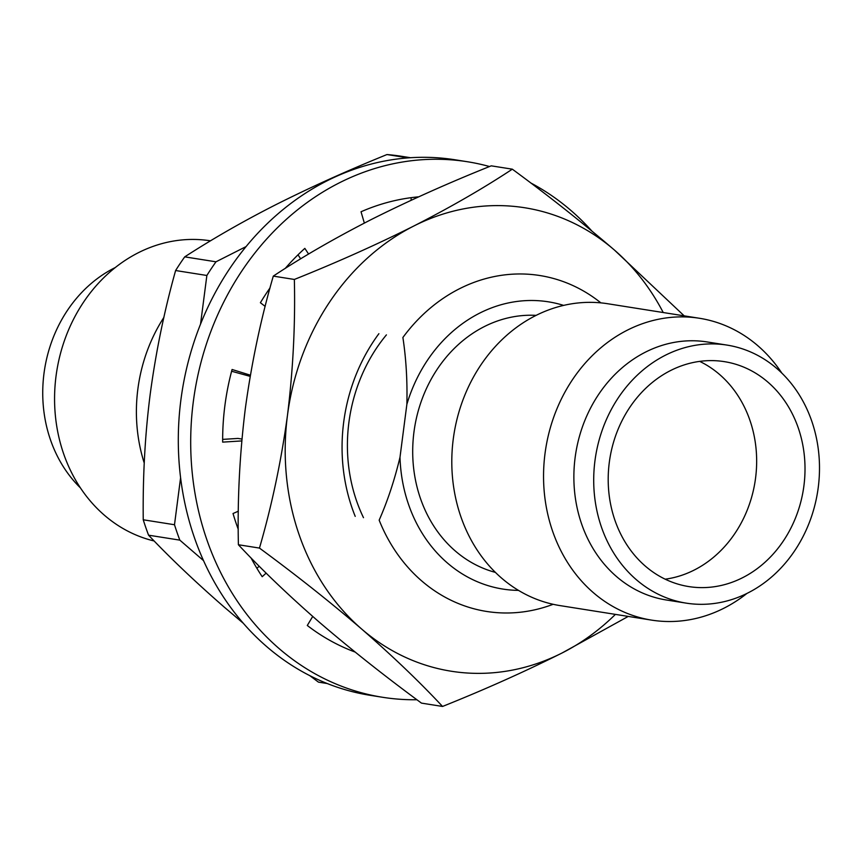 <?xml version="1.0" encoding="UTF-8"?>
<svg xmlns="http://www.w3.org/2000/svg" width="861" height="861" viewBox="0 0 861 861"><rect width="100%" height="100%" fill="white"/><g stroke="black" fill="none" stroke-linecap="round" stroke-linejoin="round"><path stroke-width="1.29" d="M203.53 560.629L179.831 540.138L148.576 535.187C170.467 558.272 195.727 582.273 224.355 607.209L243.362 623.321M309.777 675.637L318.452 682.138L327.223 683.526M563.632 305.397A145.412 125.136 99 0 0 406.866 404.358C407.447 381.046 406.123 358.757 402.894 337.49A170.058 146.348 -81 0 1 535.09 274.863A170.058 146.348 -81 0 1 539.793 275.52A170.058 146.348 -81 0 1 600.87 302.868M553.128 604.304A170.058 146.348 -81 0 1 491.297 612.096A170.058 146.348 -81 0 1 486.594 611.45A170.058 146.348 -81 0 1 379.163 520.162C387.687 500.758 394.629 479.771 399.999 457.223A145.412 125.136 99 0 0 518.494 590.388M665.176 579.184A113.867 97.993 99 0 0 755.032 481.783A113.867 97.993 99 0 0 699.681 361.383M721.27 361.211A113.867 97.993 99 0 0 609.545 460.613A113.867 97.993 99 0 0 688.789 586.578A113.867 97.993 99 0 0 691.943 587.019A113.867 97.993 99 0 0 803.668 487.617A113.867 97.993 99 0 0 724.413 361.652A113.867 97.993 99 0 0 721.27 361.211M689.779 603.636A130.624 112.414 99 0 0 817.95 489.608A130.624 112.414 99 0 0 727.039 345.1A130.624 112.414 99 0 0 723.423 344.594A130.624 112.414 -81 0 0 595.252 458.622A130.624 112.414 -81 0 0 686.174 603.13A130.624 112.414 -81 0 0 689.779 603.636M686.174 603.13L666.328 599.988A130.624 112.414 -81 0 1 575.417 455.48A130.624 112.414 -81 0 1 703.588 341.451A130.624 112.414 99 0 1 707.204 341.957L727.039 345.1M781.831 373.093A152.806 131.507 99 0 0 699.509 318.279L607.769 303.75A152.806 131.507 99 0 0 603.539 303.158A152.806 131.507 -81 0 0 453.607 436.549A152.806 131.507 -81 0 0 559.962 605.595L651.702 620.135A152.806 131.507 -81 0 0 655.931 620.716A152.806 131.507 99 0 0 746.928 593.433M699.509 318.279A152.806 131.507 99 0 0 695.29 317.687A152.806 131.507 -81 0 0 545.357 451.089A152.806 131.507 -81 0 0 651.702 620.135M495.398 572.393A130.624 112.414 -81 0 1 414.561 427.863A130.624 112.414 -81 0 1 536.112 315.374M399.999 457.223L406.866 404.358M200.548 324.102L206.866 275.477L175.612 270.526C164.44 310.326 155.992 351.396 150.266 393.703C145.078 433.998 142.743 476.025 143.238 519.786L174.492 524.736L180.595 477.726M148.576 535.187A266.178 229.069 -81 0 1 143.238 519.786M179.831 540.138A266.178 229.069 -81 0 1 174.492 524.736M410.503 157.714L401.43 156.282A266.178 229.069 -81 0 0 386.976 154.549C348.048 170.338 311.284 186.902 276.693 204.251C244.05 220.793 213.399 238.336 184.728 256.858L215.982 261.809L246.063 246.59M408.071 157.886L386.976 154.549M206.866 275.477A266.178 229.069 -81 0 1 215.982 261.809M175.612 270.526A266.178 229.069 -81 0 1 184.728 256.858M144.239 463.046A152.806 131.507 -81 0 1 163.881 317.408M210.493 240.822A152.806 131.507 99 0 0 206.306 240.241A152.806 131.507 -81 0 0 57.17 368.637A152.806 131.507 -81 0 0 154.173 540.988M80.407 487.875A130.624 112.414 -81 0 1 115.309 267.523M238.325 511.208L233.03 513.522A234.138 201.496 -81 0 0 238.249 529.289M241.963 439.067L237.948 438.432L222.644 439.39M250.4 375.192L232.083 369.487A234.138 201.496 -81 0 0 222.655 442.123L241.79 440.929M250.196 376.386L231.62 371.242M269.999 287.951A234.138 201.496 -81 0 0 260.399 302.728L265.156 306.398M300.672 258.827L298.003 254.813M308.593 254.049L304.837 248.377A234.138 201.496 -81 0 0 285.217 268.438M418.715 196.825A234.138 201.496 -81 0 0 361.028 211.763L364.354 223.074M411.127 200.301L411.106 197.664M352.117 650.916L352.397 649.851M312.715 616.444L307.291 625.473A234.138 201.496 -81 0 0 355.141 652.068M251.014 557.885A234.138 201.496 -81 0 0 262.196 576.698L266.157 573.114M256.901 568.314L259.215 566.215M416.918 699.735A271.107 233.309 99 0 1 390.087 698.325A271.107 233.309 -81 0 1 382.596 697.281A271.107 233.309 -81 0 1 193.908 397.362A271.107 233.309 -81 0 1 459.914 160.695A271.107 233.309 99 0 1 467.415 161.739A271.107 233.309 99 0 1 489.532 166.539M591.744 230.899A271.107 233.309 99 0 0 530.72 182.93M467.415 161.739L455.017 159.78A271.107 233.309 99 0 0 447.516 158.736A271.107 233.309 -81 0 0 181.51 395.403A271.107 233.309 -81 0 0 370.198 695.322L382.596 697.281M663.218 312.532A234.633 201.915 99 0 0 614.399 250.034C582.919 223.01 548.898 196.06 512.317 169.176L491.254 165.839C448.99 182.747 409.147 200.57 371.726 219.307C334.907 238.131 302.093 257.062 273.292 276.112C260.872 318.839 251.541 363.051 245.299 408.76C239.659 454.554 237.356 499.886 238.4 544.744C261.518 569.498 288.51 595.338 319.388 622.255C350.868 649.28 384.899 676.229 421.47 703.114L442.543 706.45C484.797 689.543 524.64 671.72 562.061 652.993L628.25 616.411M684.194 315.858L614.399 250.034A234.633 201.915 99 0 0 518.193 206.844A234.633 201.915 99 0 0 413.883 225.98A234.633 201.915 99 0 0 287.456 415.432A234.633 201.915 99 0 0 361.545 628.939A234.633 201.915 99 0 0 562.061 652.993A234.633 201.915 99 0 0 615.411 614.377M512.317 169.176C483.516 188.225 450.701 207.157 413.883 225.98C376.461 244.718 336.619 262.54 294.354 279.448L273.292 276.112M363.493 517.687A154.044 132.562 -81 0 1 386.417 334.875M355.216 516.374A168.831 145.294 -81 0 1 378.894 333.691M294.354 279.448C295.398 324.306 293.095 369.638 287.456 415.432C281.213 461.141 271.882 505.353 259.462 548.08L238.4 544.744M259.462 548.08C296.033 574.965 330.064 601.914 361.545 628.939C392.422 655.867 419.425 681.697 442.543 706.45"/></g></svg>
